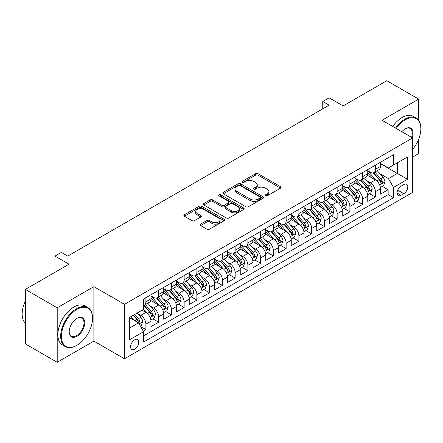 <?xml version="1.0" encoding="UTF-8"?>
<svg xmlns="http://www.w3.org/2000/svg" width="443" height="443" viewBox="0 0 443 443"><rect width="100%" height="100%" fill="white"/><g stroke="black" fill="none" stroke-linecap="round" stroke-linejoin="round"><path stroke-width="0.66" d="M265.523 195.828A1.24 0.714 0 0 0 267.279 195.828L280.574 188.153A1.772 1.024 0 0 0 281.095 187.428A1.772 1.024 0 0 0 280.574 186.708L258.047 173.7A1.772 1.024 0 0 0 255.545 173.7L242.243 181.381A1.24 0.714 0 0 0 241.884 181.885A1.24 0.714 0 0 0 242.243 182.389A1.24 0.714 0 0 0 243.999 182.389L245.721 181.397A5.665 3.273 0 0 1 253.728 181.397L255.605 182.483A5.665 3.273 0 0 1 257.267 184.792A5.665 3.273 0 0 1 255.605 187.107L253.883 188.098A1.24 0.714 0 0 0 253.523 188.607A1.24 0.714 0 0 0 253.883 189.111A1.24 0.714 0 0 0 255.639 189.111L257.355 188.114A5.665 3.273 0 0 1 265.368 188.114L267.245 189.2A5.665 3.273 0 0 1 268.907 191.514A5.665 3.273 0 0 1 267.245 193.824L265.523 194.82A1.24 0.714 0 0 0 265.163 195.324A1.24 0.714 0 0 0 265.523 195.828L265.523 194.82M134.672 349.217A5.77 3.334 120 0 0 138.443 344.133A5.77 3.334 120 0 0 137.557 339.51A5.77 3.334 120 0 0 134.672 339.798A5.77 3.334 120 0 0 130.901 344.881A5.77 3.334 120 0 0 131.787 349.505A5.77 3.334 120 0 0 134.672 349.217M200.601 224.136A1.772 1.024 0 0 0 200.081 224.861A1.772 1.024 0 0 0 200.601 225.581L206.92 229.23A1.772 1.024 0 0 0 209.423 229.23L224.191 220.703A1.772 1.024 0 0 0 224.712 219.983A1.772 1.024 0 0 0 224.191 219.257L201.665 206.255A1.772 1.024 0 0 0 199.162 206.255L184.393 214.777A1.772 1.024 0 0 0 183.878 215.503A1.772 1.024 0 0 0 184.393 216.223L192.029 220.631A1.772 1.024 0 0 0 194.532 220.631L200.851 216.981A1.772 1.024 0 0 0 201.371 216.262A1.772 1.024 0 0 0 200.851 215.536L197.069 213.354A4.735 2.736 0 0 1 195.679 211.422A4.735 2.736 0 0 1 198.602 208.897A4.735 2.736 0 0 1 203.763 209.489L218.593 218.05A4.735 2.736 0 0 1 219.977 219.983A4.735 2.736 0 0 1 217.053 222.508A4.735 2.736 0 0 1 211.898 221.915L209.423 220.487A1.772 1.024 0 0 0 206.92 220.487L200.601 224.136L200.601 225.581M418.685 120.33L418.685 99.116L386.805 80.715L343.137 105.927L329.11 97.831L322.737 101.513L329.11 105.19L67.735 256.098L61.355 252.416L54.982 256.098L54.982 272.29M57.213 307.813L57.213 362.285L93.872 341.121L93.872 286.649L57.213 307.813L25.34 289.406L69.008 264.194L54.982 256.098M93.872 286.649L124.472 304.313L412.627 137.95L412.627 192.423L124.472 358.786L124.472 304.313M418.685 99.116L382.027 120.28L412.627 137.95M245.843 206.759A1.772 1.024 0 0 0 248.346 206.759L263.114 198.231A1.772 1.024 0 0 0 263.635 197.512A1.772 1.024 0 0 0 263.114 196.786L240.588 183.784A1.772 1.024 0 0 0 238.085 183.784L223.316 192.306A1.772 1.024 0 0 0 222.796 193.032A1.772 1.024 0 0 0 223.316 193.752L245.843 206.759M219.495 196.099A1.24 0.714 0 0 1 220.752 196.271L220.752 194.798L243.656 208.022A1.772 1.024 0 0 1 244.171 208.747A1.772 1.024 0 0 1 243.656 209.467L228.887 217.995A1.772 1.024 0 0 1 226.384 217.995L203.858 204.987L203.858 203.542A1.772 1.024 0 0 0 203.337 204.267A1.772 1.024 0 0 0 203.858 204.987M203.858 203.542L210.176 199.893A1.772 1.024 0 0 1 212.679 199.893L221.816 205.17A1.772 1.024 0 0 0 224.319 205.17L228.51 202.75A1.772 1.024 0 0 0 229.031 202.025A1.772 1.024 0 0 0 228.51 201.305L218.997 195.812A1.24 0.714 0 0 1 218.637 195.308A1.24 0.714 0 0 1 219.401 194.643A1.24 0.714 0 0 1 220.752 194.798M57.213 362.285L25.34 343.884L25.34 289.406M412.627 157.088L418.685 153.594L418.685 139.18M143.244 331.093L145.891 329.564L140.597 326.508M137.59 313.506L140.791 315.355A7.215 4.164 60 0 1 145.891 324.187L150.991 321.247L150.991 326.618L158.644 322.205L152.841 318.855M150.338 306.146L153.544 307.996A7.215 4.164 60 0 1 158.644 316.828L163.744 313.882L163.744 319.259L171.391 314.84L165.588 311.49M163.09 298.787L166.291 300.636A7.215 4.164 60 0 1 171.391 309.469L176.491 306.523L176.491 311.894L184.144 307.481L178.341 304.131M175.838 291.422L179.044 293.272A7.215 4.164 60 0 1 184.144 302.104L189.244 299.163L189.244 304.535L196.891 300.121L191.088 296.771M188.591 284.063L191.791 285.912A7.215 4.164 60 0 1 196.891 294.745L201.991 291.799L201.991 297.175L209.644 292.757L203.841 289.406M201.344 276.703L204.544 278.547A7.215 4.164 60 0 1 209.644 287.385L214.744 284.439L214.744 289.811L222.392 285.397L216.594 282.047M214.091 269.338L217.291 271.188A7.215 4.164 60 0 1 222.392 280.02L227.492 277.08L227.492 282.451L235.144 278.032L229.341 274.688M226.844 261.979L230.044 263.829A7.215 4.164 60 0 1 235.144 272.661L240.244 269.715L240.244 275.092L247.892 270.673L242.094 267.323M239.591 254.62L242.792 256.464A7.215 4.164 60 0 1 247.892 265.302L252.992 262.356L252.992 267.727L260.645 263.314L254.841 259.963M252.344 247.255L255.545 249.104A7.215 4.164 60 0 1 260.645 257.937L265.745 254.996L265.745 260.368L273.392 255.949L267.594 252.604M265.091 239.896L268.292 241.745A7.215 4.164 60 0 1 273.392 250.577L278.492 247.631L278.492 253.008L286.145 248.589L280.341 245.239M277.844 232.536L281.045 234.38A7.215 4.164 60 0 1 286.145 243.218L291.245 240.272L291.245 245.643L298.892 241.23L293.094 237.88M290.591 225.171L293.792 227.021A7.215 4.164 60 0 1 298.892 235.853L303.992 232.913L303.992 238.284L311.645 233.865L305.842 230.515M303.344 217.812L306.545 219.662A7.215 4.164 60 0 1 311.645 228.494L316.745 225.548L316.745 230.925L324.392 226.506L318.595 223.156M316.092 210.453L319.292 212.297A7.215 4.164 60 0 1 324.392 221.135L329.492 218.189L329.492 223.56L337.145 219.147L331.342 215.796M328.844 203.088L332.045 204.937A7.215 4.164 60 0 1 337.145 213.77L342.245 210.824L342.245 216.201L349.892 211.782L344.095 208.431M341.592 195.728L344.792 197.578A7.215 4.164 60 0 1 349.892 206.41L354.993 203.464L354.993 208.841L362.645 204.422L356.842 201.072M354.345 188.369L357.545 190.213A7.215 4.164 60 0 1 362.645 199.051L367.745 196.105L367.745 201.476L375.393 197.063L375.393 191.686A7.215 4.164 -120 0 0 370.293 182.854L367.092 181.004M369.595 193.713L375.393 197.063M150.991 321.247A7.215 4.164 -120 0 0 145.891 312.415L142.065 310.205M163.744 313.882A7.215 4.164 -120 0 0 158.644 305.05L150.758 300.498M176.491 306.523A7.215 4.164 -120 0 0 171.391 297.69L163.506 293.139M189.244 299.163A7.215 4.164 -120 0 0 184.144 290.326L176.259 285.774M201.991 291.799A7.215 4.164 -120 0 0 196.891 282.966L189.006 278.414M214.744 284.439A7.215 4.164 -120 0 0 209.644 275.607L201.759 271.055M227.492 277.08A7.215 4.164 -120 0 0 222.392 268.242L214.506 263.69M240.244 269.715A7.215 4.164 -120 0 0 235.144 260.883L227.259 256.331M252.992 262.356A7.215 4.164 -120 0 0 247.892 253.523L240.006 248.972M265.745 254.996A7.215 4.164 -120 0 0 260.645 246.158L252.759 241.607M278.492 247.631A7.215 4.164 -120 0 0 273.392 238.799L265.507 234.247M291.245 240.272A7.215 4.164 -120 0 0 286.145 231.44L278.259 226.888M303.992 232.913A7.215 4.164 -120 0 0 298.892 224.075L291.007 219.523M316.745 225.548A7.215 4.164 -120 0 0 311.645 216.716L303.76 212.164M329.492 218.189A7.215 4.164 -120 0 0 324.392 209.356L316.507 204.799M342.245 210.824A7.215 4.164 -120 0 0 337.145 201.991L329.26 197.44M354.993 203.464A7.215 4.164 -120 0 0 349.892 194.632L342.007 190.08M367.745 196.105A7.215 4.164 -120 0 0 362.645 187.273L354.76 182.715M403.828 184.548L401.026 186.165A5.587 3.228 120 0 0 397.371 191.094A5.587 3.228 120 0 0 398.229 195.573A5.587 3.228 120 0 0 401.026 195.297L403.828 193.674A5.587 3.228 120 0 0 407.482 188.751A5.587 3.228 120 0 0 406.624 184.271A5.587 3.228 120 0 0 403.828 184.548M129.572 328.019L138.498 322.864L143.598 331.696L143.598 342.007L393.5 197.722L393.5 187.417L388.4 178.584L379.845 173.645M143.598 331.696L129.572 339.798L129.572 317.415L143.598 309.319L143.598 299.014L393.5 154.734L393.5 165.04L407.527 156.944L407.527 179.321L393.5 187.417M150.991 295.924L153.544 297.397A7.215 4.164 60 0 0 157.149 297.751L162.249 294.805A7.215 4.164 -120 0 0 163.744 291.505L163.744 287.385M163.744 288.559L166.291 290.032A7.215 4.164 60 0 0 169.896 290.392L174.996 287.446A7.215 4.164 -120 0 0 176.491 284.146L176.491 280.02M176.491 281.2L179.044 282.673A7.215 4.164 60 0 0 182.649 283.027L187.749 280.087A7.215 4.164 -120 0 0 189.244 276.781L189.244 272.661M189.244 273.84L191.791 275.313A7.215 4.164 60 0 0 195.396 275.668L200.496 272.722A7.215 4.164 -120 0 0 201.991 269.422L201.991 265.302M201.991 266.476L204.544 267.949A7.215 4.164 60 0 0 208.149 268.308L213.249 265.363A7.215 4.164 -120 0 0 214.744 262.062L214.744 257.937M214.744 259.116L217.291 260.589A7.215 4.164 60 0 0 220.896 260.944L225.996 258.003A7.215 4.164 -120 0 0 227.492 254.697L227.492 250.577M227.492 251.757L230.044 253.224A7.215 4.164 60 0 0 233.649 253.584L238.749 250.638A7.215 4.164 -120 0 0 240.244 247.338L240.244 243.218M240.244 244.392L242.792 245.865A7.215 4.164 60 0 0 246.397 246.225L251.497 243.279A7.215 4.164 -120 0 0 252.992 239.979L252.992 235.853M252.992 237.033L255.545 238.506A7.215 4.164 60 0 0 259.149 238.86L264.249 235.92A7.215 4.164 -120 0 0 265.745 232.614L265.745 228.494M265.745 229.673L268.292 231.141A7.215 4.164 60 0 0 271.902 231.501L277.002 228.555A7.215 4.164 -120 0 0 278.492 225.254L278.492 221.129M278.492 222.308L281.045 223.781A7.215 4.164 60 0 0 284.65 224.141L289.75 221.195A7.215 4.164 -120 0 0 291.245 217.895L291.245 213.77M291.245 214.949L293.792 216.422A7.215 4.164 60 0 0 297.403 216.777L302.503 213.836A7.215 4.164 -120 0 0 303.992 210.53L303.992 206.41M303.992 207.59L306.545 209.057A7.215 4.164 60 0 0 310.15 209.417L315.25 206.471A7.215 4.164 -120 0 0 316.745 203.171L316.745 199.045M316.745 200.225L319.292 201.698A7.215 4.164 60 0 0 322.903 202.058L328.003 199.112A7.215 4.164 -120 0 0 329.492 195.812L329.492 191.686M329.492 192.866L332.045 194.339A7.215 4.164 60 0 0 335.65 194.693L340.75 191.747A7.215 4.164 -120 0 0 342.245 188.447L342.245 184.327M342.245 185.501L344.792 186.974A7.215 4.164 60 0 0 348.403 187.334L353.503 184.388A7.215 4.164 -120 0 0 354.993 181.087L354.993 176.962M354.993 178.141L357.545 179.614A7.215 4.164 60 0 0 361.15 179.969L366.25 177.028A7.215 4.164 -120 0 0 367.745 173.722L367.745 169.603M143.598 335.822L388.146 194.632L388.146 189.698L380.498 194.117L380.498 188.74A7.215 4.164 -120 0 0 375.393 179.908L367.513 175.356M367.745 170.782L370.293 172.255A7.215 4.164 -120 0 0 373.903 172.609A7.215 4.164 -120 0 0 375.393 169.309L375.393 165.184M373.903 172.609L379.003 169.663A7.215 4.164 -120 0 0 380.498 166.363L380.498 162.243M145.891 297.69L145.891 301.81A7.215 4.164 60 0 1 144.396 305.111A7.215 4.164 60 0 1 143.598 305.404M144.396 305.111L149.496 302.17A7.215 4.164 -120 0 0 150.991 298.864L150.991 294.745M158.644 290.326L158.644 294.451A7.215 4.164 60 0 1 157.149 297.751M171.391 282.966L171.391 287.086A7.215 4.164 60 0 1 169.896 290.392M184.144 275.607L184.144 279.727A7.215 4.164 60 0 1 182.649 283.027M196.891 268.242L196.891 272.367A7.215 4.164 60 0 1 195.396 275.668M209.644 260.883L209.644 265.003A7.215 4.164 60 0 1 208.149 268.308M222.392 253.523L222.392 257.643A7.215 4.164 60 0 1 220.896 260.944M235.144 246.158L235.144 250.284A7.215 4.164 60 0 1 233.649 253.584M247.892 238.799L247.892 242.919A7.215 4.164 60 0 1 246.397 246.225M260.645 231.44L260.645 235.56A7.215 4.164 60 0 1 259.149 238.86M273.392 224.075L273.392 228.2A7.215 4.164 60 0 1 271.902 231.501M286.145 216.716L286.145 220.835A7.215 4.164 60 0 1 284.65 224.141M298.892 209.356L298.892 213.476A7.215 4.164 60 0 1 297.403 216.777M311.645 201.991L311.645 206.117A7.215 4.164 60 0 1 310.15 209.417M324.392 194.632L324.392 198.752A7.215 4.164 60 0 1 322.903 202.058M337.145 187.267L337.145 191.393A7.215 4.164 60 0 1 335.65 194.693M349.892 179.908L349.892 184.033A7.215 4.164 60 0 1 348.403 187.334M362.645 172.548L362.645 176.668A7.215 4.164 60 0 1 361.15 179.969M362.645 199.051L362.645 204.422M349.892 206.41L349.892 211.782M337.145 213.77L337.145 219.147M324.392 221.135L324.392 226.506M311.645 228.494L311.645 233.865M298.892 235.853L298.892 241.23M286.145 243.218L286.145 248.589M273.392 250.577L273.392 255.949M260.645 257.937L260.645 263.314M247.892 265.302L247.892 270.673M235.144 272.661L235.144 278.032M222.392 280.02L222.392 285.397M209.644 287.385L209.644 292.757M196.891 294.745L196.891 300.121M184.144 302.104L184.144 307.481M171.391 309.469L171.391 314.84M158.644 316.828L158.644 322.205M145.891 324.187L145.891 329.564M138.498 322.864L129.572 317.714M388.4 178.584L397.327 173.429L397.327 162.83L407.527 156.944M380.498 163.716L407.527 179.321M380.498 163.417L388.4 167.986L393.5 165.04M93.872 341.121L124.472 358.786M322.737 101.513L322.737 108.873M382.342 186.348L388.146 189.698M388.146 194.632L393.5 197.722M266.021 196.005L267.245 195.297A5.665 3.273 0 0 0 268.907 192.987L268.907 191.514M257.267 184.792L257.267 186.265A5.665 3.273 0 0 1 255.605 188.58L254.382 189.283M280.552 188.164L258.047 175.173A1.772 1.024 0 0 0 255.545 175.173L242.742 182.566M263.092 198.248L240.588 185.252A1.772 1.024 0 0 0 238.085 185.252L223.338 193.768L223.316 192.306M259.986 198.015A1.24 0.714 0 0 0 260.351 197.512A1.24 0.714 0 0 0 259.986 197.002L240.211 185.589A1.24 0.714 0 0 0 238.461 185.589L236.645 186.636A5.665 3.273 0 0 0 234.984 188.945A5.665 3.273 0 0 0 236.645 191.26L250.162 199.062A5.665 3.273 0 0 0 258.169 199.062L259.986 198.015L259.986 199.488A1.24 0.714 0 0 0 260.351 198.985L260.351 197.512M234.984 188.945L234.984 190.418A5.665 3.273 0 0 0 236.645 192.733L236.645 191.26M259.986 199.488L258.169 200.535A5.665 3.273 0 0 1 250.162 200.535L236.645 192.733M203.88 205.004L210.176 201.366L210.176 199.893M229.031 202.025L229.031 203.498A1.772 1.024 0 0 1 228.51 204.223L224.319 206.643A1.772 1.024 0 0 1 221.816 206.643L212.679 201.366A1.772 1.024 0 0 0 210.176 201.366M220.752 196.271L243.628 209.484M231.296 210.641A4.735 2.736 0 0 0 236.457 211.233A4.735 2.736 0 0 0 239.375 208.708A4.735 2.736 0 0 0 237.991 206.776L232.763 203.758A1.772 1.024 0 0 0 230.26 203.758L226.068 206.183A1.772 1.024 0 0 0 225.553 206.903A1.772 1.024 0 0 0 226.068 207.629L231.296 210.641L231.296 212.114A4.735 2.736 0 0 0 236.457 212.706A4.735 2.736 0 0 0 239.375 210.181L239.375 208.708M225.553 206.903L225.553 208.376A1.772 1.024 0 0 0 226.068 209.096L226.068 207.629M231.296 212.114L226.068 209.096M219.977 219.983L219.977 221.456A4.735 2.736 0 0 1 217.053 223.981A4.735 2.736 0 0 1 211.898 223.388L209.423 221.96A1.772 1.024 0 0 0 206.92 221.96L200.624 225.598M195.679 211.422L195.679 212.889A4.735 2.736 0 0 0 197.069 214.822L197.069 213.354M200.829 216.998L197.069 214.822M224.169 220.719L201.665 207.723A1.772 1.024 0 0 0 199.162 207.723L184.415 216.239M380.387 187.478L383.682 185.578L384.956 181.896A4.779 2.758 -120 0 0 383.095 177.41L377.27 170.666M376.101 180.373L369.196 172.377A13.794 7.963 -120 0 0 367.745 170.86M372.314 178.13L368.449 173.656A11.452 6.612 -120 0 0 367.745 172.886M373.25 172.87L379.142 179.692A4.779 2.758 60 0 1 380.847 182.981L381.196 183.552L381.844 183.457L382.375 182.101A4.779 2.758 -120 0 0 380.675 178.806L374.85 172.061M373.599 172.759L379.928 180.091A2.437 1.407 60 0 1 380.543 181.043L382.375 182.101M412.627 149.374A22 12.703 120 0 0 420.85 128.786A22 12.703 120 0 0 405.295 119.804A22 12.703 120 0 0 396.192 128.459M395.533 128.082A22.538 13.013 -60 0 1 404.913 119.139A22.538 13.013 -60 0 1 416.182 118.026A22.538 13.013 -60 0 1 420.85 128.343L420.85 128.786M401.834 131.721A10.997 6.352 -60 0 1 405.295 128.786L405.295 128.786A10.997 6.352 -60 0 1 412.261 137.74M392.731 126.46A22.538 13.013 -60 0 1 402.106 117.522A22.538 13.013 -60 0 1 413.374 116.404L416.182 118.026M411.591 137.352A10.46 6.036 120 0 0 410.14 128.487A10.46 6.036 120 0 0 405.101 128.902M76.595 345.501L76.977 345.28A22 12.703 120 0 0 92.532 318.34A22 12.703 120 0 0 76.977 309.358A22 12.703 120 0 0 61.422 336.298A22 12.703 120 0 0 76.977 345.28L76.595 345.501A22.538 13.013 -60 0 1 65.326 346.62A22.538 13.013 -60 0 1 61.87 328.556A22.538 13.013 -60 0 1 76.595 308.693A22.538 13.013 -60 0 1 87.864 307.58A22.538 13.013 -60 0 1 92.532 317.897L92.532 318.34M76.977 336.298A10.997 6.352 -60 0 1 69.197 331.807A10.997 6.352 -60 0 1 76.977 318.34L76.977 318.34A10.997 6.352 -60 0 1 84.751 322.831A10.997 6.352 -60 0 1 76.977 336.298M69.202 331.585A10.46 6.036 120 0 0 71.362 336.154A10.46 6.036 120 0 0 76.595 335.639A10.46 6.036 120 0 0 83.428 326.419A10.46 6.036 120 0 0 81.822 318.041A10.46 6.036 120 0 0 76.783 318.451M65.326 346.62L62.518 344.997A22.538 13.013 -60 0 1 59.063 326.934A22.538 13.013 -60 0 1 73.787 307.077A22.538 13.013 -60 0 1 85.056 305.958L87.864 307.58M25.34 323.268A22.538 13.013 -60 0 1 25.34 301.185M367.64 194.842L370.935 192.938L372.209 189.255A4.779 2.758 -120 0 0 370.348 184.77L364.523 178.025M363.354 187.738L356.443 179.736A13.794 7.963 -120 0 0 354.993 178.219M359.566 185.49L355.701 181.015A11.452 6.612 -120 0 0 354.993 180.246M360.502 180.229L366.394 187.051A4.779 2.758 60 0 1 368.1 190.346L368.443 190.911L369.091 190.822L369.628 189.46A4.779 2.758 -120 0 0 367.923 186.171L362.097 179.426M360.846 180.118L367.181 187.45A2.437 1.407 60 0 1 367.795 188.402L369.628 189.46M354.887 202.202L358.182 200.302L359.456 196.62A4.779 2.758 -120 0 0 357.595 192.135L351.77 185.39M350.601 195.097L343.696 187.101A13.794 7.963 -120 0 0 342.245 185.584M346.814 192.855L342.948 188.38A11.452 6.612 -120 0 0 342.245 187.611M347.749 187.594L353.641 194.416A4.779 2.758 60 0 1 355.347 197.705L355.696 198.27L356.338 198.182L356.875 196.825A4.779 2.758 -120 0 0 355.175 193.53L349.35 186.785M348.098 187.483L354.428 194.809A2.437 1.407 60 0 1 355.042 195.762L356.875 196.825M342.14 209.561L345.435 207.662L346.708 203.979A4.779 2.758 -120 0 0 344.848 199.494L339.022 192.749M337.854 202.457L330.943 194.46A13.794 7.963 -120 0 0 329.492 192.943M334.066 200.214L330.201 195.74A11.452 6.612 -120 0 0 329.492 194.97M335.002 194.953L340.894 201.775A4.779 2.758 60 0 1 342.6 205.065L342.943 205.635L343.591 205.541L344.128 204.184A4.779 2.758 -120 0 0 342.422 200.889L336.597 194.145M335.345 194.842L341.68 202.174A2.437 1.407 60 0 1 342.295 203.127L344.128 204.184M329.387 216.926L332.682 215.021L333.956 211.339A4.779 2.758 -120 0 0 332.095 206.853L326.269 200.109M325.101 209.821L318.196 201.82A13.794 7.963 -120 0 0 316.745 200.302M321.313 207.573L317.448 203.099A11.452 6.612 -120 0 0 316.745 202.335M322.249 202.313L328.141 209.135A4.779 2.758 60 0 1 329.847 212.43L330.196 212.994L330.838 212.906L331.375 211.544A4.779 2.758 -120 0 0 329.675 208.254L323.85 201.51M322.598 202.202L328.927 209.533A2.437 1.407 60 0 1 329.542 210.486L331.375 211.544M316.64 224.285L319.935 222.386L321.208 218.704A4.779 2.758 -120 0 0 319.348 214.218L313.522 207.474M312.354 217.181L305.443 209.185A13.794 7.963 -120 0 0 303.992 207.667M308.566 214.938L304.701 210.464A11.452 6.612 -120 0 0 303.992 209.694M309.502 209.677L315.394 216.5A4.779 2.758 60 0 1 317.099 219.789L317.443 220.354L318.091 220.265L318.628 218.908A4.779 2.758 -120 0 0 316.922 215.614L311.097 208.869M309.845 209.567L316.18 216.893A2.437 1.407 60 0 1 316.789 217.845L318.628 218.908M303.887 231.645L307.182 229.745L308.455 226.063A4.779 2.758 -120 0 0 306.595 221.578L300.769 214.833M299.601 224.54L292.696 216.544A13.794 7.963 -120 0 0 291.245 215.027M295.813 222.297L291.948 217.823A11.452 6.612 -120 0 0 291.245 217.053M296.749 217.037L302.641 223.859A4.779 2.758 60 0 1 304.347 227.148L304.695 227.719L305.338 227.624L305.875 226.268A4.779 2.758 -120 0 0 304.175 222.979L298.349 216.234M297.098 216.926L303.427 224.258A2.437 1.407 60 0 1 304.042 225.21L305.875 226.268M291.134 239.01L294.429 237.105L295.708 233.428A4.779 2.758 -120 0 0 293.847 228.937L288.022 222.192M286.854 231.905L279.943 223.903A13.794 7.963 -120 0 0 278.492 222.386M283.066 229.657L279.201 225.188A11.452 6.612 -120 0 0 278.492 224.418M284.002 224.396L289.894 231.218A4.779 2.758 60 0 1 291.594 234.513L291.943 235.078L292.59 234.989L293.128 233.627A4.779 2.758 -120 0 0 291.422 230.338L285.597 223.593M284.345 224.285L290.68 231.617A2.437 1.407 60 0 1 291.289 232.569L293.128 233.627M278.387 246.369L281.682 244.47L282.955 240.787A4.779 2.758 -120 0 0 281.095 236.302L275.269 229.557M274.101 239.264L267.195 231.268A13.794 7.963 -120 0 0 265.745 229.751M270.313 237.022L266.448 232.547A11.452 6.612 -120 0 0 265.745 231.778M271.249 231.761L277.141 238.583A4.779 2.758 60 0 1 278.846 241.872L279.195 242.437L279.838 242.349L280.375 240.992A4.779 2.758 -120 0 0 278.675 237.697L272.849 230.953M271.598 231.65L277.927 238.976A2.437 1.407 60 0 1 278.542 239.929L280.375 240.992M265.634 253.728L268.929 251.829L270.208 248.146A4.779 2.758 -120 0 0 268.347 243.661L262.522 236.916M261.353 246.629L254.443 238.627A13.794 7.963 -120 0 0 252.992 237.11M257.56 244.381L253.701 239.907A11.452 6.612 -120 0 0 252.992 239.137M258.502 239.12L264.393 245.943A4.779 2.758 60 0 1 266.093 249.237L266.442 249.802L267.09 249.708L267.627 248.351A4.779 2.758 -120 0 0 265.922 245.062L260.096 238.317M258.845 239.01L265.18 246.341A2.437 1.407 60 0 1 265.789 247.294L267.627 248.351M252.887 261.093L256.181 259.188L257.455 255.511A4.779 2.758 -120 0 0 255.594 251.02L249.769 244.276M248.601 253.989L241.695 245.987A13.794 7.963 -120 0 0 240.244 244.475M244.813 251.746L240.948 247.272A11.452 6.612 -120 0 0 240.244 246.502M245.749 246.48L251.641 253.302A4.779 2.758 60 0 1 253.346 256.597L253.695 257.161L254.337 257.073L254.875 255.711A4.779 2.758 -120 0 0 253.174 252.421L247.344 245.677M246.098 246.369L252.427 253.701A2.437 1.407 60 0 1 253.042 254.653L254.875 255.711M240.134 268.452L243.428 266.553L244.702 262.871A4.779 2.758 -120 0 0 242.842 258.385L237.016 251.641M235.853 261.348L228.942 253.352A13.794 7.963 -120 0 0 227.492 251.834M232.06 259.105L228.2 254.631A11.452 6.612 -120 0 0 227.492 253.861M233.001 253.845L238.893 260.667A4.779 2.758 60 0 1 240.593 263.956L240.942 264.526L241.59 264.432L242.127 263.076A4.779 2.758 -120 0 0 240.422 259.781L234.596 253.036M233.345 253.734L239.68 261.06A2.437 1.407 60 0 1 240.289 262.012L242.127 263.076M227.386 275.817L230.681 273.912L231.955 270.23A4.779 2.758 -120 0 0 230.094 265.745L224.269 259M223.1 268.713L216.19 260.711A13.794 7.963 -120 0 0 214.744 259.194M219.313 266.464L215.448 261.99A11.452 6.612 -120 0 0 214.744 261.22M220.249 261.204L226.14 268.026A4.779 2.758 60 0 1 227.846 271.321L228.195 271.886L228.837 271.792L229.374 270.435A4.779 2.758 -120 0 0 227.669 267.146L221.843 260.401M220.597 261.093L226.927 268.425A2.437 1.407 60 0 1 227.541 269.377L229.374 270.435M214.633 283.177L217.928 281.272L219.202 277.595A4.779 2.758 -120 0 0 217.341 273.104L211.516 266.359M210.353 276.072L203.442 268.07A13.794 7.963 -120 0 0 201.991 266.559M206.56 273.829L202.7 269.355A11.452 6.612 -120 0 0 201.991 268.585M207.501 268.569L213.393 275.391A4.779 2.758 60 0 1 215.093 278.68L215.442 279.245L216.09 279.156L216.627 277.794A4.779 2.758 -120 0 0 214.921 274.505L209.096 267.76M207.845 268.452L214.179 275.784A2.437 1.407 60 0 1 214.789 276.737L216.627 277.794M201.886 290.536L205.181 288.637L206.455 284.954A4.779 2.758 -120 0 0 204.594 280.469L198.769 273.724M197.6 283.431L190.689 275.435A13.794 7.963 -120 0 0 189.244 273.918M193.812 281.189L189.947 276.714A11.452 6.612 -120 0 0 189.244 275.945M194.748 275.928L200.64 282.75A4.779 2.758 60 0 1 202.346 286.04L202.695 286.61L203.337 286.516L203.874 285.159A4.779 2.758 -120 0 0 202.169 281.864L196.343 275.12M195.097 275.817L201.427 283.149A2.437 1.407 60 0 1 202.041 284.096L203.874 285.159M189.133 297.901L192.428 295.996L193.702 292.314A4.779 2.758 -120 0 0 191.841 287.828L186.016 281.084M184.853 290.796L177.942 282.795A13.794 7.963 -120 0 0 176.491 281.277M181.06 288.548L177.194 284.074A11.452 6.612 -120 0 0 176.491 283.304M181.995 283.287L187.893 290.11A4.779 2.758 60 0 1 189.593 293.404L189.942 293.969L190.59 293.881L191.127 292.518A4.779 2.758 -120 0 0 189.421 289.229L183.596 282.484M182.344 283.177L188.674 290.508A2.437 1.407 60 0 1 189.288 291.461L191.127 292.518M176.386 305.26L179.681 303.355L180.954 299.678A4.779 2.758 -120 0 0 179.094 295.188L173.268 288.443M172.1 298.156L165.189 290.154A13.794 7.963 -120 0 0 163.744 288.642M168.312 295.913L164.447 291.439A11.452 6.612 -120 0 0 163.744 290.669M169.248 290.652L175.14 297.474A4.779 2.758 60 0 1 176.846 300.764L177.189 301.329L177.837 301.24L178.374 299.878A4.779 2.758 -120 0 0 176.668 296.589L170.843 289.844M169.597 290.536L175.926 297.868A2.437 1.407 60 0 1 176.541 298.82L178.374 299.878M163.633 312.62L166.928 310.72L168.202 307.038A4.779 2.758 -120 0 0 166.341 302.552L160.516 295.808M159.353 305.515L152.442 297.519A13.794 7.963 -120 0 0 150.991 296.002M155.559 303.272L151.694 298.798A11.452 6.612 -120 0 0 150.991 298.028M156.495 298.012L162.393 304.834A4.779 2.758 60 0 1 164.093 308.123L164.442 308.693L165.089 308.599L165.621 307.243A4.779 2.758 -120 0 0 163.921 303.948L158.096 297.203M156.844 297.901L163.174 305.233A2.437 1.407 60 0 1 163.788 306.185L165.621 307.243M150.886 319.984L154.181 318.08L155.454 314.397A4.779 2.758 -120 0 0 153.594 309.912L147.768 303.167M146.6 312.88L143.549 309.347M142.812 310.632L142.314 310.061M143.748 305.371L149.64 312.193A4.779 2.758 60 0 1 151.345 315.488L151.689 316.053L152.337 315.964L152.874 314.602A4.779 2.758 -120 0 0 151.168 311.313L145.343 304.568M144.091 305.26L150.426 312.592A2.437 1.407 60 0 1 151.041 313.544L152.874 314.602M140.342 326.065L141.428 325.439L142.701 321.762A4.779 2.758 -120 0 0 140.841 317.277L137.175 313.029M133.753 320.123L130.801 316.706M130.059 317.996L129.572 317.426M133.221 315.311L136.887 319.558A4.779 2.758 60 0 1 138.593 322.847L138.941 323.412L139.589 323.324L140.121 321.967A4.779 2.758 -120 0 0 138.421 318.672L134.75 314.425M133.515 315.139L137.673 319.951A2.437 1.407 60 0 1 138.288 320.904L140.121 321.967M140.791 315.355L145.891 312.415M153.544 307.996L158.644 305.05M166.291 300.636L171.391 297.69M179.044 293.272L184.144 290.326M191.791 285.912L196.891 282.966M204.544 278.547L209.644 275.607M217.291 271.188L222.392 268.242M230.044 263.829L235.144 260.883M242.792 256.464L247.892 253.523M255.545 249.104L260.645 246.158M268.292 241.745L273.392 238.799M281.045 234.38L286.145 231.44M293.792 227.021L298.892 224.075M306.545 219.662L311.645 216.716M319.292 212.297L324.392 209.356M332.045 204.937L337.145 201.991M344.792 197.578L349.892 194.632M357.545 190.213L362.645 187.273M370.293 182.854L375.393 179.908M375.393 169.309L380.498 166.363M145.891 301.81L150.991 298.864M158.644 294.451L163.744 291.505M171.391 287.086L176.491 284.146M184.144 279.727L189.244 276.781M196.891 272.367L201.991 269.422M209.644 265.003L214.744 262.062M222.392 257.643L227.492 254.697M235.144 250.284L240.244 247.338M247.892 242.919L252.992 239.979M260.645 235.56L265.745 232.614M273.392 228.2L278.492 225.254M286.145 220.835L291.245 217.895M298.892 213.476L303.992 210.53M311.645 206.117L316.745 203.171M324.392 198.752L329.492 195.812M337.145 191.393L342.245 188.447M349.892 184.033L354.993 181.087M362.645 176.668L367.745 173.722M375.393 191.686L380.498 188.74M397.714 190.147L403.828 193.674M397.072 193.01L401.026 195.297M267.245 195.297L267.245 193.824M253.883 189.111L253.883 188.098M255.605 188.58L255.605 187.107M242.243 182.389L242.243 181.381M255.545 175.173L255.545 173.7M258.047 175.173L258.047 173.7M280.574 188.153L280.574 186.708M238.085 185.252L238.085 183.784M240.588 185.252L240.588 183.784M263.114 198.231L263.114 196.786M250.162 200.535L250.162 199.062M258.169 200.535L258.169 199.062M212.679 201.366L212.679 199.893M221.816 206.643L221.816 205.17M224.319 206.643L224.319 205.17M228.51 204.223L228.51 202.75M243.656 209.467L243.656 208.022M206.92 221.96L206.92 220.487M209.423 221.96L209.423 220.487M211.898 223.388L211.898 221.915M200.851 216.981L200.851 215.536M184.393 216.223L184.393 214.777M199.162 207.723L199.162 206.255M201.665 207.723L201.665 206.255M224.191 220.703L224.191 219.257M379.662 185.03L384.928 181.99M369.196 172.377L369.85 171.995M380.675 178.806L383.095 177.41M376.866 181.01L379.142 179.692M366.909 192.389L372.175 189.349M356.443 179.736L357.102 179.36M367.923 186.171L370.348 184.77M364.113 188.369L366.394 187.051M354.156 199.754L359.428 196.709M343.696 187.101L344.349 186.719M355.175 193.53L357.595 192.135M351.365 195.728L353.641 194.416M341.409 207.114L346.675 204.073M330.943 194.46L331.602 194.078M342.422 200.889L344.848 199.494M338.613 203.093L340.894 201.775M328.656 214.473L333.928 211.433M318.196 201.82L318.849 201.443M329.675 208.254L332.095 206.853M325.865 210.453L328.141 209.135M315.909 221.838L321.175 218.792M305.443 209.185L306.102 208.803M316.922 215.614L319.348 214.218M313.112 217.812L315.394 216.5M303.156 229.197L308.422 226.157M292.696 216.544L293.349 216.162M304.175 222.979L306.595 221.578M300.365 225.177L302.641 223.859M290.409 236.556L295.675 233.516M279.943 223.903L280.602 223.527M291.422 230.338L293.847 228.937M287.612 232.536L289.894 231.218M277.656 243.921L282.922 240.881M267.195 231.268L267.849 230.886M278.675 237.697L281.095 236.302M274.865 239.896L277.141 238.583M264.908 251.281L270.175 248.241M254.443 238.627L255.102 238.251M265.922 245.062L268.347 243.661M262.112 247.26L264.393 245.943M252.156 258.64L257.422 255.6M241.695 245.987L242.349 245.61M253.174 252.421L255.594 251.02M249.365 254.62L251.641 253.302M239.408 266.005L244.674 262.965M228.942 253.352L229.601 252.97M240.422 259.781L242.842 258.385M236.612 261.979L238.893 260.667M226.655 273.364L231.922 270.324M216.19 260.711L216.849 260.334M227.669 267.146L230.094 265.745M223.865 269.344L226.14 268.026M213.908 280.724L219.174 277.683M203.442 268.07L204.101 267.694M214.921 274.505L217.341 273.104M211.112 276.703L213.393 275.391M201.155 288.088L206.421 285.048M190.689 275.435L191.348 275.053M202.169 281.864L204.594 280.469M198.364 284.063L200.64 282.75M188.408 295.448L193.674 292.408M177.942 282.795L178.601 282.418M189.421 289.229L191.841 287.828M185.611 291.428L187.893 290.11M175.655 302.807L180.921 299.767M165.189 290.154L165.848 289.777M176.668 296.589L179.094 295.188M172.864 298.787L175.14 297.474M162.908 310.172L168.174 307.132M152.442 297.519L153.095 297.137M163.921 303.948L166.341 302.552M160.111 306.152L162.393 304.834M150.155 317.531L155.421 314.491M151.168 311.313L153.594 309.912M147.358 313.511L149.64 312.193M139.102 323.916L142.674 321.851M138.421 318.672L140.841 317.277M134.827 320.749L136.887 319.558"/></g></svg>
